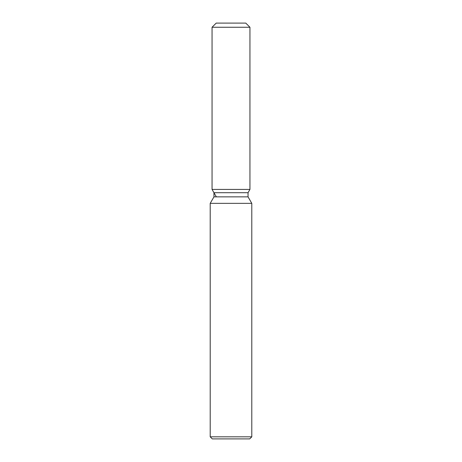 <?xml version="1.0" encoding="UTF-8"?>
<svg xmlns="http://www.w3.org/2000/svg" width="462" height="462" viewBox="0 0 462 462"><rect width="100%" height="100%" fill="white"/><g stroke="black" fill="none" stroke-linecap="round" stroke-linejoin="round"><path stroke-width="0.69" d="M245.784 23.1L216.216 23.1L245.784 23.1L249.942 27.258L249.942 189.42L231 189.42L249.942 189.42L248.048 192.7L248.048 196.864L251.79 203.349L251.79 436.821L210.21 436.821L212.289 438.9L249.711 438.9L251.79 436.821M248.048 196.864L213.952 196.864L213.952 192.7L248.048 192.7L249.942 189.42M213.952 196.864L210.21 203.349L251.79 203.349M216.216 23.1L212.058 27.258L212.058 189.42L231 189.42L212.058 189.42L213.952 192.7M212.058 27.258L249.942 27.258M210.21 203.349L210.21 436.821M216.216 196.621L212.058 189.42"/></g></svg>
